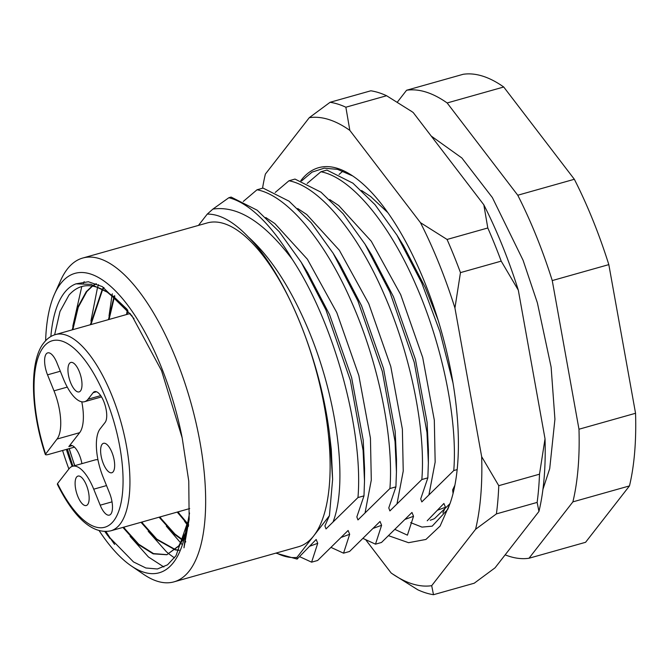<?xml version="1.0" encoding="UTF-8"?>
<svg xmlns="http://www.w3.org/2000/svg" width="669" height="669" viewBox="0 0 669 669"><rect width="100%" height="100%" fill="white"/><g stroke="black" fill="none" stroke-linecap="round" stroke-linejoin="round"><path stroke-width="1" d="M72.854 329.675L78.231 307.288L86.819 291.559L92.523 286.081M93.785 285.203L96.344 283.748M96.211 283.698L93.568 285.136M92.23 286.031L86.226 291.726L77.637 307.456L72.26 329.842M183.875 537.809L179.401 545.653L166.815 554.743L178.807 545.82L184.97 533.745M167.116 554.66L153.536 553.606L138.717 544.231L123.481 527.239M122.887 527.406L138.123 544.399L153.117 553.84L166.815 554.743M179.175 550.152L175.822 549.709M175.479 549.642L156.822 539.122L141.585 522.138M90.959 324.574L102.633 289.543M102.775 289.334L103.996 287.637M103.678 287.444L102.432 289.142M102.273 289.359L90.357 324.741M140.992 522.305L156.228 539.289L175.219 549.876M175.562 549.951L179.083 550.336M185.739 541.606L185.246 541.346M183.164 540.151L174.927 534.021L159.69 517.037M109.064 319.464L114.282 297.513M114.315 297.412L114.825 296.058M114.432 295.698L113.906 297.069M113.872 297.17L108.462 319.631M159.097 517.204L174.333 534.188L183.022 540.594M185.171 541.79L185.639 542.032M188.65 524.772L177.795 511.927M127.169 314.363L127.804 310.282M127.336 309.697L126.566 314.53M177.201 512.094L188.574 525.466M50.861 336.515A145.273 56.054 74.3 0 1 64.358 292.796A145.273 56.054 74.3 0 1 75.973 283.848L88.375 281.749L102.248 286.591L131.885 315.684L161.547 370.668L182.202 437.961A155.467 59.993 -105.7 0 0 60.662 283.648A155.467 59.993 -105.7 0 0 54.549 294.034L60.745 280.261A168.212 64.91 74.3 0 1 67.36 269.022A168.212 64.91 74.3 0 1 82.697 258.05A168.212 64.91 74.3 0 1 183.916 380.176A168.212 64.91 74.3 0 1 189.319 570.883A168.212 64.91 74.3 0 1 173.982 581.854A168.212 64.91 74.3 0 1 143.668 574.378L131.191 565.865A155.467 59.993 -105.7 0 0 173.38 562.637A155.467 59.993 -105.7 0 0 186.894 524.32L176.014 555.713L167.543 564.82L157.399 568.976L145.892 567.998L133.499 561.935L107.609 535.434L104.891 531.571M114.6 544.39A168.212 64.91 74.3 0 1 105.986 531.562M74.819 465.641A168.212 64.91 74.3 0 1 69.15 448.64M276.372 552.987A178.406 68.84 -105.7 0 0 296.952 557.411L313.786 535.785A168.212 64.91 74.3 0 1 298.449 546.757L173.982 581.854M72.185 466.393A145.273 56.054 74.3 0 1 66.373 449.417M72.904 466.184L67.41 449.125M54.632 334.826L59.967 311.528L68.932 295.163C79.26 283.422 92.297 282.594 108.043 292.688A140.172 54.089 -105.7 0 1 108.077 292.713M54.549 294.034A155.467 59.993 -105.7 0 0 45.626 340.713M62.577 450.488A155.467 59.993 -105.7 0 0 68.882 468.994M99.196 530.726A155.467 59.993 -105.7 0 0 131.191 565.865M452.988 382.936L439.943 331.782L421.763 282.962L396.96 235.17L375.008 204.664L352.923 183.172L326.915 170.077L320.903 171.766C351.217 177.419 389.316 223.438 415.75 284.659C442.569 345.371 457.78 420.793 453.766 470.55L457.17 469.588M288.966 180.772C319.28 186.425 357.38 232.444 383.814 293.658C410.632 354.378 425.852 429.799 421.838 479.548L427.851 477.85L428.369 462.948L426.973 432.475L414.228 362.322L389.826 291.96L365.031 244.168L343.08 213.67L320.986 192.179L294.987 179.075L288.966 180.772L275.218 192.438M257.03 189.779C287.344 195.432 325.452 241.45 351.877 302.664C378.704 363.376 393.916 438.797 389.902 488.554L395.914 486.856L396.441 471.954L395.036 441.481L382.292 371.328L357.898 300.966L333.095 253.175L311.144 222.677L289.058 201.185L263.051 188.081L257.03 189.779L243.282 201.444M292.261 259.321C334.609 323.411 363.535 431.781 357.965 497.552L363.986 495.863L364.505 480.952L363.1 450.48L350.355 380.335L325.962 309.973L301.159 262.181L279.207 231.675L257.122 210.183L231.114 197.079L228.848 197.723A191.15 73.757 74.3 0 1 292.261 259.321C264.121 222.133 237.662 205.391 212.884 209.104L228.848 197.723M275.871 553.129L297.111 559.092L316.169 539.473L317.733 543.295L311.612 562.169L317.633 560.48L348.106 530.475L349.67 534.288L343.548 553.171L331.565 547.66M343.548 553.171L349.561 551.473L380.034 521.469L381.598 525.29L375.485 544.165L363.501 538.654M375.485 544.165L381.497 542.467L411.97 512.462L413.534 516.284L407.413 535.158L395.438 529.656M427.223 520.783L443.907 503.464L445.47 507.278L442.861 512.964M311.612 562.169L299.637 556.667M296.952 557.411L297.111 559.092M389.902 488.554L357.948 519.922L356.845 516.911L363.986 495.863M421.838 479.548L389.885 510.915L388.781 507.905L395.914 486.856M453.766 470.55L421.813 501.917L420.717 498.907L427.851 477.85M453.064 493.496L452.645 489.9L454.903 485.209M307.155 183.44L320.903 171.766M339.091 174.433L342.879 171.13M82.697 258.05L207.156 222.961A168.212 64.91 74.3 0 1 308.384 345.087A168.212 64.91 74.3 0 1 313.786 535.785L329.424 515.69L332.627 479.355L329.658 435.368L331.28 449.225L332.627 479.355M198.459 225.411L207.265 214.105C219.858 213.946 233.523 221.556 248.274 236.935C285.738 274.332 320.735 359.872 329.658 435.368M397.336 102.14L406.585 90.248A242.119 93.426 74.3 0 1 447.151 102.959L517.764 195.231A242.119 93.426 74.3 0 1 552.251 280.57L578.978 429.23A242.119 93.426 74.3 0 1 572.89 501.867L529.003 558.247A242.119 93.426 74.3 0 1 505.154 554.852M406.585 90.248L463.165 74.292A242.119 93.426 74.3 0 1 503.724 87.003L574.345 179.275A242.119 93.426 74.3 0 1 608.823 264.623L635.55 413.275A242.119 93.426 74.3 0 1 629.47 485.911L585.576 542.3L529.003 558.247M629.47 485.911L572.89 501.867M578.978 429.23L635.55 413.275M608.823 264.623L552.251 280.57M517.764 195.231L574.345 179.275M503.724 87.003L447.151 102.959M182.202 437.961L188.758 481.086L189.16 519.328L183.992 547.802L186.894 524.32M134.043 318.72L121.733 304.47L107.299 292.177L91.001 284.358L75.973 283.848M121.733 304.47A140.172 54.089 -105.7 0 0 108.771 293.181L107.299 292.177M108.177 292.771L113.922 296.81L126.784 309.003M189.126 519.704L186.509 530.734M186.693 528.209L189.544 512.964M109.816 538.403L105.292 531.579M74.627 465.699L69.225 448.615M163.888 566.994L148.426 556.984L130.104 536.387M126.324 530.96L123.824 527.147M72.812 326.229L81.794 286.508M83.366 283.188L84.16 281.666M174.475 557.904L169.09 554.016M169.031 553.965L166.531 551.883L148.209 531.278M144.429 525.859L141.928 522.037M90.917 321.12L97.54 287.377M97.758 286.775L98.544 284.676M181.759 544.156L166.313 526.177M162.534 520.758L160.033 516.936M109.022 316.019L111.957 295.606M111.974 295.514L112.342 293.842M188.457 526.419L186.894 524.396M186.885 524.387L184.418 521.067M180.638 515.648L178.138 511.835M127.127 310.918L127.244 309.571M357.965 497.552L326.012 528.92L324.908 525.918L329.424 515.69M207.265 214.105L212.884 209.104M81.785 401.801A38.233 14.751 74.3 0 1 79.661 432.676L57.032 439.056L45.316 454.46C30.314 409.478 29.269 360.282 43.945 342.687C47.198 338.539 51.02 335.838 55.41 334.592A101.947 39.337 74.3 0 1 116.766 408.608A101.947 39.337 74.3 0 1 120.035 524.187A101.947 39.337 74.3 0 1 110.745 530.835L189.687 508.574M57.35 484.231L57.542 483.562A96.846 37.372 -105.7 0 0 113.663 520.883A96.846 37.372 -105.7 0 0 105.97 398.766A96.846 37.372 -105.7 0 0 43.443 347.094A96.846 37.372 -105.7 0 0 45.534 453.833C44.898 454.895 45.918 455.096 48.594 454.435L74.443 447.143M106.513 485.577L93.727 489.181L100.191 505.187A16.566 6.389 -105.7 0 0 109.382 515.105A16.566 6.389 -105.7 0 0 109.574 493.137L103.11 477.131A38.233 14.751 -105.7 0 1 100.074 428.921L105.125 422.432A16.566 6.389 -105.7 0 0 104.59 403.65A16.566 6.389 -105.7 0 0 94.622 391.624A16.566 6.389 -105.7 0 0 93.108 392.703L88.057 399.192A38.233 14.751 -105.7 0 1 84.578 401.693A38.233 14.751 -105.7 0 1 63.379 378.796L56.907 362.79A16.566 6.389 -105.7 0 0 47.725 352.872A16.566 6.389 -105.7 0 0 46.211 353.951A16.566 6.389 -105.7 0 0 47.532 374.841L53.997 390.847L67.276 387.1M87.672 504.518A15.295 5.904 -105.7 0 0 87.179 487.183A15.295 5.904 -105.7 0 0 77.98 476.085A15.295 5.904 -105.7 0 0 76.584 477.081A15.295 5.904 -105.7 0 0 77.077 494.416A15.295 5.904 -105.7 0 0 86.276 505.521A15.295 5.904 -105.7 0 0 87.672 504.518M113.186 471.745A15.295 5.904 -105.7 0 0 112.693 454.41A15.295 5.904 -105.7 0 0 103.494 443.313A15.295 5.904 -105.7 0 0 102.098 444.308A15.295 5.904 -105.7 0 0 102.591 461.643A15.295 5.904 -105.7 0 0 111.79 472.749A15.295 5.904 -105.7 0 0 113.186 471.745M80.514 390.897A15.295 5.904 -105.7 0 0 80.029 373.561A15.295 5.904 -105.7 0 0 70.822 362.456A15.295 5.904 -105.7 0 0 69.434 363.459A15.295 5.904 -105.7 0 0 69.919 380.795A15.295 5.904 -105.7 0 0 79.126 391.892A15.295 5.904 -105.7 0 0 80.514 390.897M79.661 432.676L68.84 446.583A16.566 6.389 74.3 0 1 70.345 445.495A16.566 6.389 74.3 0 1 81.911 463.642M93.727 489.181A38.233 14.751 -105.7 0 0 72.528 466.285A38.233 14.751 -105.7 0 0 69.041 468.785L57.542 483.562M57.032 439.056A38.233 14.751 -105.7 0 0 53.997 390.847M72.528 466.285L95.157 459.912A38.233 14.751 74.3 0 1 97.942 459.795M300.757 180.739A191.15 73.757 74.3 0 1 353.065 176.198A191.15 73.757 74.3 0 1 457.554 465.448A191.15 73.757 74.3 0 1 450.22 503.013L440.102 526.051L425.936 539.448L408.567 542.693L388.915 535.819M301.51 181.006L312.038 172.134L324.189 168.178L337.602 169.374L352.036 175.663M386.598 95.734A254.864 98.343 -105.7 0 0 370.835 90.792L330.101 102.282A254.864 98.343 74.3 0 1 345.865 107.216L386.598 95.734L411.778 111.539A242.119 93.426 74.3 0 1 413.208 112.526L483.821 204.798A242.119 93.426 74.3 0 1 518.308 290.145L545.026 438.797A242.119 93.426 74.3 0 1 544.14 477.925A242.119 93.426 74.3 0 1 538.946 511.434L537.14 502.411A254.864 98.343 -105.7 0 0 538.629 488.696A254.864 98.343 -105.7 0 0 539.498 474.187L498.765 485.677A254.864 98.343 74.3 0 1 496.406 513.892L537.14 502.411M365.985 540.117L391.131 572.973A242.119 93.426 -105.7 0 0 392.552 573.96A242.119 93.426 -105.7 0 0 431.689 585.684L475.584 529.296A242.119 93.426 -105.7 0 0 481.663 456.668L454.937 308.008A242.119 93.426 -105.7 0 0 420.458 222.66L349.837 130.396A242.119 93.426 -105.7 0 0 309.279 117.677L265.384 174.065A242.119 93.426 -105.7 0 0 262.549 188.223M392.552 573.96L417.74 589.765A254.864 98.343 74.3 0 0 433.495 594.708L474.237 583.217L495.052 567.822L538.946 511.434M447.068 239.46L487.801 227.978A254.864 98.343 -105.7 0 1 501.198 261.136L460.464 272.618A254.864 98.343 74.3 0 0 447.068 239.46L420.458 222.66M410.716 110.811L413.208 112.526M483.821 204.798L487.801 227.978M501.198 261.136L518.308 290.145M545.026 438.797L539.498 474.187M454.937 308.008L460.464 272.618M349.837 130.396L345.865 107.216M330.101 102.282L309.279 117.677M498.765 485.677L481.663 456.668M475.584 529.296L496.406 513.892M433.495 594.708L431.689 585.684M410.666 522.64L421.972 527.097L432.182 526.169L447.787 509.326L450.22 503.013M430.209 520.206A178.406 68.84 -105.7 0 0 434.574 518.55L450.02 503.615M349.67 534.288L341.616 537.249M381.598 525.29L373.553 528.242M413.534 516.284L405.489 519.244M445.47 507.278L437.417 510.238M317.733 543.295L309.68 546.255M265.769 217.525L274.825 223.538L307.414 259.254L336.808 312.649L358.835 375.51L370.442 438.178L371.295 480.074L365.09 512.697M301.159 262.181L307.74 272.801L329.583 314.689L351.61 377.55L363.217 440.219L364.563 468.459L364.505 480.952M297.705 208.527L306.762 214.54L339.35 250.256L368.744 303.651L390.771 366.512L402.378 429.18L403.231 471.076L397.026 503.698M333.095 253.175L339.676 263.795L361.519 305.683L383.546 368.544L395.153 431.212L396.5 459.452L396.441 471.954M329.641 199.521L338.698 205.534L371.287 241.25L400.681 294.644L422.699 357.505L434.315 420.174L435.159 462.07L428.954 494.692M365.031 244.168L371.604 254.789L393.447 296.685L415.474 359.546L427.081 422.214L428.436 450.446L428.369 462.948M361.569 190.514L370.634 196.527L387.694 212.508M396.96 235.17L403.541 245.791L425.384 287.678L437.969 319.79M248.274 236.935C269.264 255.775 288.13 284.016 304.872 321.655C336.658 392.544 348.708 481.555 333.154 521.703M60.319 371.236L47.532 374.841M72.202 445.629L68.84 446.583M88.057 399.192L100.693 395.63M96.47 391.758L93.108 392.703M112.032 501.85L100.191 505.187M130.263 313.485L55.41 334.592M57.342 484.231C71.315 512.462 90.064 535.116 110.745 530.835M84.578 401.693L101.521 396.909M431.204 136.05L461.861 157.968L492.367 197.564L523.074 260.249L537.374 302.823L551.122 367.097L554.927 419.195L549.717 468.618L542.935 489.348"/></g></svg>
